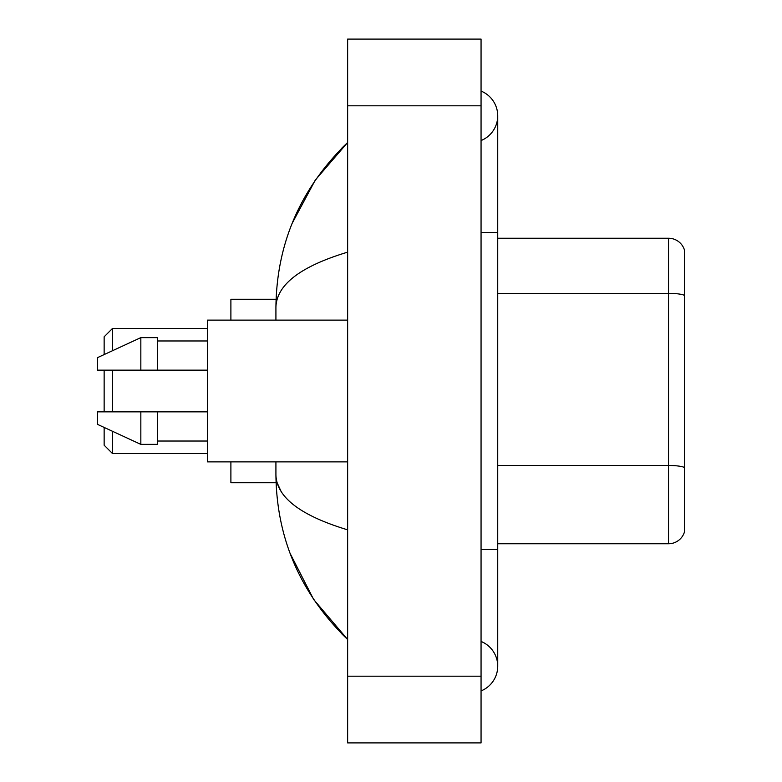 <?xml version="1.0" encoding="UTF-8"?>
<svg xmlns="http://www.w3.org/2000/svg" width="782" height="782" viewBox="0 0 782 782"><rect width="100%" height="100%" fill="white"/><g stroke="black" fill="none" stroke-linecap="round" stroke-linejoin="round"><path stroke-width="1.17" d="M481.057 549.443L497.733 549.443L497.733 115.814A26.686 26.686 0 0 1 481.057 140.555A26.686 26.686 0 0 0 481.057 91.083A26.686 26.686 0 0 1 497.733 115.814A26.686 26.686 0 0 0 481.057 91.083A26.686 26.686 0 0 1 497.733 115.814M481.057 690.917A26.686 26.686 0 0 0 481.057 641.445A26.686 26.686 0 0 1 481.057 690.917A26.686 26.686 0 0 0 497.733 666.186A26.686 26.686 0 0 1 481.057 690.917M347.638 252.156C300.464 266.379 276.564 284.746 275.919 307.277L275.919 320.121M275.919 461.879L275.919 474.723C276.457 497.176 300.366 515.553 347.638 529.844M347.638 742.9L481.057 742.9L481.057 39.1L347.638 39.1L347.638 742.9M275.919 307.277C276.642 243.143 300.542 188.218 347.638 142.5L315.263 180.114L292.165 223.32M290.142 553.47L313.67 599.511L347.638 639.5C300.542 593.782 276.632 538.857 275.919 474.723M280.924 491.067L277.111 482.729M684.524 250.24A16.676 16.676 0 0 0 668.522 238.236A16.676 16.676 0 0 1 684.524 250.24L684.524 531.76A16.676 16.676 0 0 1 668.522 543.764L497.733 543.764M684.524 295.44A16.676 2.893 180 0 0 668.522 293.358L668.522 238.236L497.733 238.236M104.143 370.15L104.143 411.85M104.143 427.431L104.143 445.202L112.481 453.54L207.543 453.54M112.481 370.15L112.481 411.85M112.481 431.283L112.481 453.54M230.895 461.879L230.895 482.729L276.066 482.729M276.066 299.271L230.895 299.271L230.895 320.121M104.143 354.569L104.143 336.798L112.481 328.46L112.481 350.717M347.638 320.121L207.543 320.121L207.543 461.879L347.638 461.879M140.838 370.15L97.476 370.15L97.476 357.648L140.838 337.628L140.838 370.15L207.543 370.15M140.838 337.628L157.514 337.628L157.514 370.15M207.543 411.85L157.514 411.85L157.514 444.372L140.838 444.372L140.838 411.85L97.476 411.85L97.476 424.352L140.838 444.372M97.476 411.85L108.512 411.85M157.514 411.85L140.838 411.85M481.057 232.557L497.733 232.557M347.638 676.186L481.057 676.186M347.638 105.814L481.057 105.814M684.524 467.558A16.676 2.893 180 0 0 668.522 465.476L668.522 293.358L497.733 293.358M668.522 543.764L668.522 465.476L497.733 465.476M497.733 549.443L497.733 666.186M347.638 142.5L341.832 148.101M347.638 639.5L341.832 633.899M112.481 328.46L207.543 328.46M157.514 340.972L207.543 340.972M157.514 441.028L207.543 441.028"/></g></svg>
